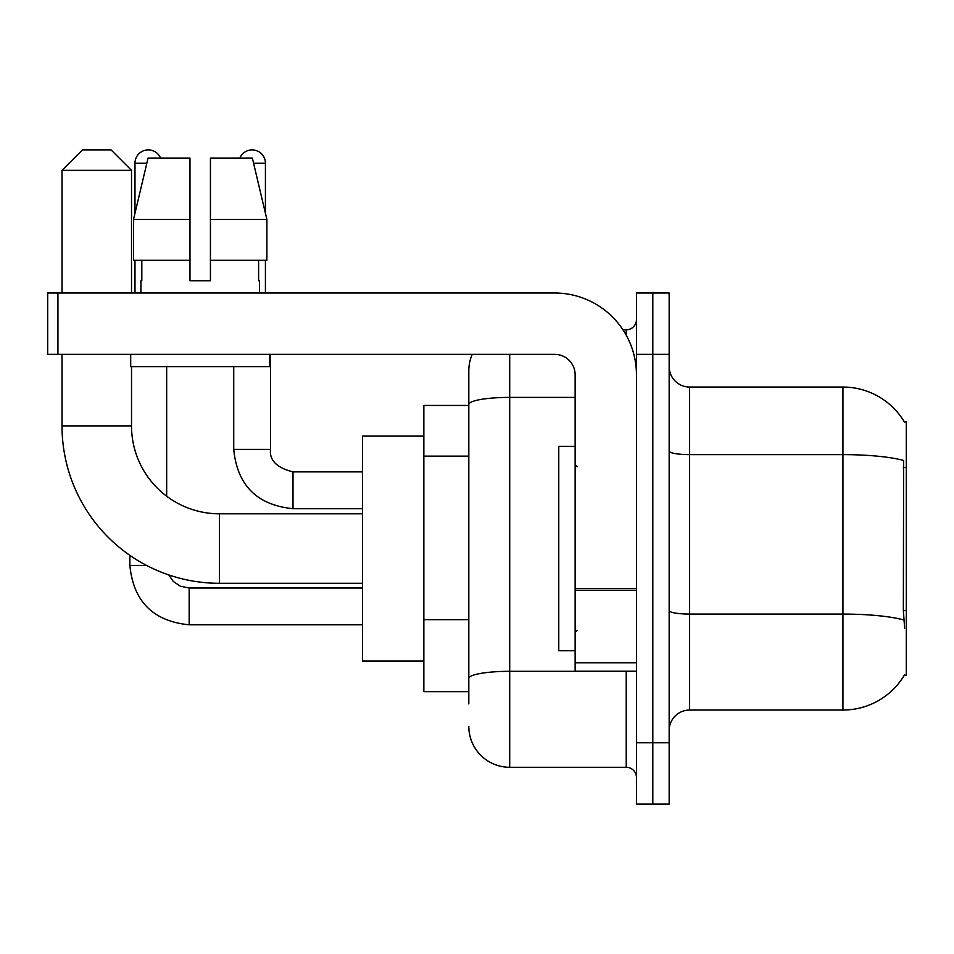 <?xml version="1.0" encoding="UTF-8"?>
<svg xmlns="http://www.w3.org/2000/svg" width="954" height="954" viewBox="0 0 954 954"><rect width="100%" height="100%" fill="white"/><g stroke="black" fill="none" stroke-linecap="round" stroke-linejoin="round"><path stroke-width="1.43" d="M689.611 710.05L842.931 710.05A71.55 71.55 0 0 0 904.654 674.681L904.285 675.301L906.3 675.301L906.3 421.799L904.44 422.062A71.55 71.55 0 0 0 842.931 387.05A71.55 71.55 0 0 1 904.285 421.799A71.55 71.55 0 0 0 842.931 387.05L689.611 387.05A20.439 20.439 0 0 1 669.159 366.61A20.439 20.439 0 0 0 689.611 387.05L689.611 710.05A20.439 20.439 0 0 0 669.159 730.49M468.819 703.921L468.819 404.484L468.819 405.45L423.85 405.45L423.85 691.65L468.819 691.65M652.81 742.761L652.81 804.091L669.159 804.091L669.159 742.761L652.81 742.761L652.81 804.091L636.449 804.091L636.449 742.761L652.81 742.761L652.81 354.339L652.81 742.761M636.449 742.761L636.449 293.009L652.81 293.009L652.81 354.339L652.81 293.009L669.159 293.009L669.159 742.761M904.654 628.281L903.343 610.512L903.629 460.472A71.55 12.426 180 0 0 842.931 454.629L842.931 387.05A71.55 71.55 0 0 1 904.44 422.062M509.71 354.339L509.71 767.29L626.229 767.29L626.229 671.211M622.974 329.81L626.229 329.81A10.22 10.22 0 0 0 636.449 319.59M468.819 443.86L468.819 370.701A40.891 40.891 0 0 1 472.242 354.339M468.819 685.521L468.819 631.942M575.131 397.389L509.71 397.389A40.891 7.095 180 0 0 468.819 404.484L468.819 370.701M636.449 777.51A10.22 10.22 0 0 0 626.229 767.29M509.71 767.29A40.891 40.891 0 0 1 468.819 726.399M210.429 280.75L189.977 280.75L210.429 280.75L189.977 280.75L210.429 280.75L210.429 158.09L252.369 158.09L266.882 219.42L266.882 260.311L210.429 260.311M239.859 158.09A13.284 13.284 0 0 1 265.415 163.206L265.415 213.195L266.882 219.42L210.429 219.42M189.977 219.42L189.977 260.311L133.524 260.311L133.524 219.42L148.049 158.09L189.977 158.09L189.977 219.42L133.524 219.42L134.991 213.195L134.991 163.206L146.833 163.206M575.131 446.341L558.77 446.341L558.77 650.759L575.131 650.759M362.52 583.299L219.42 583.299A157.41 157.41 0 0 1 62.01 425.889L62.01 354.339M219.42 583.299L219.42 513.801A87.899 87.899 0 0 1 131.521 425.889L131.521 366.61M82.449 149.909L111.069 149.909L131.521 170.361L62.01 170.361L82.449 149.909M131.521 293.009L131.521 170.361M62.01 293.009L62.01 170.361M423.85 436.109L362.52 436.109L362.52 660.991L423.85 660.991M134.991 163.206A13.284 13.284 0 0 1 160.546 158.09M166.676 496.211L166.676 366.61M146.737 565.519L129.875 565.519L129.875 555.359M134.991 260.311L134.991 293.009M233.73 366.61L233.73 449.406L270.531 449.406L270.531 354.339M265.415 260.311L265.415 293.009M636.449 671.211L575.131 671.211L575.131 588.546L636.449 588.546M636.449 374.791A81.77 81.77 0 0 0 554.679 293.009L57.92 293.009L57.92 354.339L554.679 354.339A20.439 20.439 0 0 1 575.131 374.791L575.131 588.546M57.92 354.339L47.7 354.339L47.7 293.009L57.92 293.009M140.918 280.75L141.812 280.75L140.918 280.75L140.918 293.009M259.488 280.75L258.606 280.75L259.488 280.75L259.488 293.009M258.606 260.311L258.606 280.75M189.977 260.311L189.977 280.75M141.812 280.75L141.812 260.311M130.698 354.339L130.698 366.61L269.708 366.61L269.708 354.339M266.882 260.311L266.882 219.42L252.369 158.09M148.049 158.09L133.524 219.42M906.3 467.412L903.343 467.412M906.3 610.512L903.343 610.512M468.819 456.131L423.85 456.131M468.819 619.671L423.85 619.671M842.931 710.05L842.931 454.629L689.611 454.629A20.439 3.554 0 0 1 669.159 451.075M903.843 619.981A71.55 12.426 180 0 0 842.931 614.078L689.611 614.078A20.439 3.554 -0 0 1 669.159 610.524M669.159 354.339L636.449 354.339M629.783 671.211A10.22 1.777 0 0 1 626.229 671.318L509.71 671.318A40.891 7.095 180 0 0 468.819 678.413M626.229 335.2L626.229 329.81M62.01 425.889L131.521 425.889M362.52 624.798L189.166 624.798C153.2 621.245 133.441 601.485 129.875 565.519C133.441 601.485 153.2 621.245 189.166 624.798C153.2 621.245 133.441 601.485 129.875 565.519C133.441 601.485 153.2 621.245 189.166 624.798C153.2 621.245 133.441 601.485 129.875 565.519C133.441 601.485 153.2 621.245 189.166 624.798L189.166 588.01L180.389 586.221L173.258 581.415L168.739 574.916L173.258 581.415L180.389 586.221L189.166 588.01L180.389 586.221L173.258 581.415L168.739 574.916L173.258 581.415L180.389 586.221L189.166 588.01L180.389 586.221L173.258 581.415L168.739 574.916L173.258 581.415L180.389 586.221L189.166 588.01L180.389 586.221L173.258 581.415L168.739 574.916M362.52 508.685L293.009 508.685C257.043 505.131 237.284 485.371 233.73 449.406C237.284 485.371 257.043 505.131 293.009 508.685C257.043 505.131 237.284 485.371 233.73 449.406C237.284 485.371 257.043 505.131 293.009 508.685C257.043 505.131 237.284 485.371 233.73 449.406C237.284 485.371 257.043 505.131 293.009 508.685C257.043 505.131 237.284 485.371 233.73 449.406C237.284 485.371 257.043 505.131 293.009 508.685L293.009 471.92M253.573 163.206L265.415 163.206M636.449 590.311L575.131 590.311M575.131 662.756L636.449 662.756M577.17 466.78L575.131 464.729M577.17 630.32L575.131 632.371M362.52 513.801L219.42 513.801M362.52 588.01L189.166 588.01M129.875 565.519C133.441 601.485 153.2 621.245 189.166 624.798M293.009 471.884C276.791 467.806 269.29 460.305 270.531 449.406C269.29 460.305 276.791 467.806 293.009 471.884C276.791 467.806 269.29 460.305 270.531 449.406C269.29 460.305 276.791 467.806 293.009 471.884C276.791 467.806 269.29 460.305 270.531 449.406C269.29 460.305 276.791 467.806 293.009 471.884C276.791 467.806 269.29 460.305 270.531 449.406C269.29 460.305 276.791 467.806 293.009 471.884L362.52 471.884"/></g></svg>

